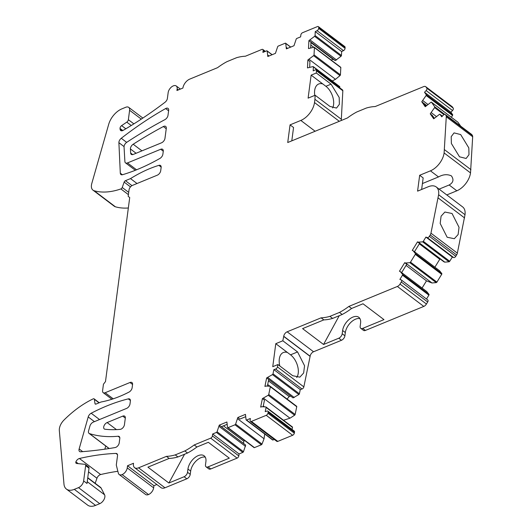 <?xml version="1.0" encoding="UTF-8"?>
<svg xmlns="http://www.w3.org/2000/svg" width="532" height="532" viewBox="0 0 532 532"><rect width="100%" height="100%" fill="white"/><g stroke="black" fill="none" stroke-linecap="round" stroke-linejoin="round"><path stroke-width="0.8" d="M341.165 120.545L341.331 119.274L314.931 99.318L315.144 95.248L308.108 98.141L311.134 75.138L325.89 86.29L331.07 84.162L316.314 73.01L316.427 70.796A1.988 1.15 -52.9 0 0 316.121 69.965A1.988 1.15 -52.9 0 0 315.004 69.991L313.188 70.896L313.401 66.966A0.798 0.459 -52.9 0 0 313.275 66.633A0.798 0.459 -52.9 0 0 313.009 66.58L307.469 67.91L307.888 59.95L309.957 61.519L309.664 67.138M341.331 119.274L342.834 90.753A1.988 1.15 -52.9 0 0 342.522 89.921L316.121 69.965M331.07 84.162L339.21 97.502L339.369 104.319L336.517 108.076L329.9 106.4L315.144 95.248M111.906 399.253L103.181 392.656A3.977 2.301 -52.9 0 1 102.59 390.714L103.441 384.23L105.496 381.55L129.715 197.558L128.179 196.355L129.03 189.871A3.977 2.301 -52.9 0 1 132.448 185.402L157.286 175.188A3.977 2.301 -52.9 0 0 160.711 170.719L161.136 167.474A3.977 2.301 -52.9 0 0 160.544 165.532A3.977 2.301 -52.9 0 0 158.875 165.359A119.387 69.12 -52.9 0 0 158.569 165.452A119.387 69.12 -52.9 0 0 130.513 178.599L125.426 180.694A1.589 0.924 -52.9 0 0 124.156 182.104L122.227 187.497A1.589 0.924 -52.9 0 1 120.877 188.933A79.594 46.078 -52.9 0 1 94.171 190.749A10.347 5.992 -52.9 0 1 92.987 190.163A10.347 5.992 -52.9 0 1 91.79 183.493L108.714 124.262A15.92 9.217 -52.9 0 1 121.861 108.867L125.752 107.271A5.972 3.458 -52.9 0 1 128.711 107.364A5.972 3.458 -52.9 0 1 129.602 110.284L128.365 119.707A2.387 1.383 -52.9 0 1 126.782 122.134L131.251 125.505M103.181 392.656A3.977 2.301 -52.9 0 0 105.156 392.722L129.994 382.501A3.977 2.301 -52.9 0 1 131.969 382.568A3.977 2.301 -52.9 0 1 132.561 384.51L132.136 387.748A3.977 2.301 -52.9 0 1 129.023 392.077A119.387 69.12 -52.9 0 1 101.107 401.986L96.019 404.074A1.589 0.924 -52.9 0 1 95.228 404.047A1.589 0.924 -52.9 0 1 94.995 403.608L94.344 399.279A1.589 0.924 -52.9 0 0 94.104 398.84A1.589 0.924 -52.9 0 0 93.24 398.847A79.594 46.078 -52.9 0 0 63.98 420.054A10.347 5.992 -52.9 0 0 59.325 430.501L63.973 484.08A15.92 9.217 -52.9 0 0 66.427 489.094A15.92 9.217 -52.9 0 0 74.32 489.354L78.51 487.631A5.972 3.458 -52.9 0 0 83.637 480.928L85.652 465.64A2.387 1.383 -52.9 0 0 85.293 464.469A2.387 1.383 -52.9 0 0 84.847 464.303L76.621 463.478A2.387 1.383 -52.9 0 1 76.169 463.312A2.387 1.383 -52.9 0 1 75.87 461.856A3.977 2.301 -52.9 0 1 79.421 458.498A318.369 184.318 -52.9 0 1 115.923 453.417A3.977 2.301 -52.9 0 1 116.94 453.703A3.977 2.301 -52.9 0 1 117.532 455.645L116.295 465.041L118.33 473.167A5.972 3.458 -52.9 0 0 119.155 474.497A5.972 3.458 -52.9 0 0 122.114 474.597A5.972 3.458 -52.9 0 0 127.248 467.894L127.527 465.739L133.532 463.272A7.96 4.608 -52.9 0 0 134.629 467.695A7.96 4.608 -52.9 0 0 138.573 467.828L166.43 456.37A55.714 32.253 -52.9 0 0 175.234 454.893L184.81 450.956A55.714 32.253 -52.9 0 0 194.213 444.945L210.699 438.162A1.988 1.15 -52.9 0 0 212.408 435.927L212.66 433.986L216.431 432.436A0.798 0.459 -52.9 0 0 217.063 431.751L219.277 425.135L226.905 421.996L227.536 427.442A0.798 0.459 -52.9 0 0 227.649 427.642A0.798 0.459 -52.9 0 0 228.042 427.655L234.984 424.802A0.798 0.459 -52.9 0 0 235.616 424.117L237.831 417.507L245.458 414.368L246.09 419.815A0.798 0.459 -52.9 0 0 246.203 420.014A0.798 0.459 -52.9 0 0 246.595 420.027L250.366 418.478L250.113 420.42A1.988 1.15 -52.9 0 0 250.406 421.391A1.988 1.15 -52.9 0 0 251.397 421.424L266.233 415.319A1.988 1.15 -52.9 0 0 267.922 413.224L268.121 412.26A1.988 1.15 -52.9 0 0 267.849 411.15A1.988 1.15 -52.9 0 0 266.991 411.07L265.222 411.635L266.086 407.432A0.798 0.459 -52.9 0 0 265.98 406.987A0.798 0.459 -52.9 0 0 265.814 406.927L261.83 406.727L260.653 407.1L262.402 398.601L264.477 400.164L263.114 406.794M296.464 406.215A0.798 0.459 -52.9 0 1 296.63 406.275A0.798 0.459 -52.9 0 1 296.743 406.721L295.147 414.455A0.798 0.459 -52.9 0 1 294.615 415.219L268.208 395.263L262.402 398.601M268.208 395.263A0.798 0.459 -52.9 0 0 268.746 394.498L270.336 386.757A0.798 0.459 -52.9 0 0 270.229 386.312A0.798 0.459 -52.9 0 0 270.063 386.259L266.086 386.052L264.909 386.432L266.658 377.926L272.464 374.588A0.798 0.459 -52.9 0 0 273.002 373.823L273.86 369.62L275.629 369.055A1.988 1.15 -52.9 0 0 277.445 366.914L277.93 364.546L272.756 366.681L275.782 343.679L287.406 352.47A14.923 8.685 67.6 0 0 286.608 352.264A14.923 8.685 67.6 0 0 283.343 352.53A14.923 8.685 67.6 0 0 279.792 365.956M359.931 318.615A11.937 6.909 -52.9 0 0 350.947 322.286A11.937 6.909 -52.9 0 0 345.334 332.56L344.909 335.798A3.977 2.301 -52.9 0 1 341.491 340.274L313.554 351.758L287.154 331.802A3.977 2.301 -52.9 0 0 283.736 336.271L282.818 340.786L275.782 343.679M287.154 331.802L321.102 317.837A55.714 32.253 -52.9 0 0 329.907 316.36L339.483 312.424A55.714 32.253 -52.9 0 0 348.879 306.412L397.384 286.462A3.977 2.301 -52.9 0 0 400.017 284.075L401.281 282.027A1.988 1.15 -52.9 0 0 401.374 280.012A1.988 1.15 -52.9 0 0 401.208 279.918L399.884 279.413L402.485 275.177A0.798 0.459 -52.9 0 0 402.578 274.426L400.33 271.586L399.446 271.247L404.712 262.675L406.787 264.244L401.653 272.59M409.806 262.662A0.798 0.459 -52.9 0 0 410.505 262.143L415.293 254.349A0.798 0.459 -52.9 0 0 415.386 253.591L413.138 250.758L439.538 270.715L441.786 273.554A0.798 0.459 -52.9 0 1 441.7 274.312L436.905 282.1A0.798 0.459 -52.9 0 1 436.207 282.625L409.806 262.662L405.597 263.021L404.712 262.675M413.138 250.758L412.253 250.419L417.52 241.847L418.405 242.186L422.614 241.834A0.798 0.459 -52.9 0 0 423.312 241.315L425.913 237.079L427.236 237.591A1.988 1.15 -52.9 0 0 429.371 236.334L430.215 234.971A3.977 2.301 -52.9 0 0 430.953 233.176L438.614 194.745A15.92 9.217 -52.9 0 0 436.247 186.971A15.92 9.217 -52.9 0 0 428.353 186.712L417.58 191.141L419.668 175.267L430.441 170.838A15.92 9.217 -52.9 0 0 444.114 152.957L446.275 116.787A3.977 2.301 -52.9 0 0 445.949 115.431L445.397 114.639A1.988 1.15 -52.9 0 0 445.244 114.486A1.988 1.15 -52.9 0 0 443.362 115.098L441.746 116.821L440.024 114.367A0.798 0.459 -52.9 0 0 439.964 114.307A0.798 0.459 -52.9 0 0 439.392 114.393L433.72 118.802L430.235 113.835L432.31 115.404L434.278 118.21M443.934 114.626L434.604 107.577L430.235 113.835M434.604 107.577A0.798 0.459 -52.9 0 0 434.717 106.812L431.545 102.29A0.798 0.459 -52.9 0 0 431.485 102.23A0.798 0.459 -52.9 0 0 430.913 102.317L425.248 106.726L421.763 101.765L426.132 95.501A0.798 0.459 -52.9 0 0 426.245 94.736L424.523 92.282L426.139 90.56A1.988 1.15 -52.9 0 0 426.804 88.152L425.972 86.969A3.977 2.301 -52.9 0 0 425.673 86.663A3.977 2.301 -52.9 0 0 423.698 86.596L375.193 106.546A55.714 32.253 -52.9 0 0 366.388 108.023L356.812 111.959A55.714 32.253 -52.9 0 0 347.416 117.971L287.732 142.523L290.053 124.867L300.826 120.438A15.92 9.217 -52.9 0 0 314.505 102.556L314.931 99.318M316.314 73.01L311.134 75.138M340.819 67.584L314.412 47.621A0.798 0.459 -52.9 0 0 314.292 47.288L340.693 67.251A0.798 0.459 -52.9 0 1 340.819 67.584L340.433 74.819A0.798 0.459 -52.9 0 1 339.988 75.624L313.587 55.661L307.888 59.95M313.587 55.661A0.798 0.459 -52.9 0 0 314.033 54.863L314.412 47.621M314.292 47.288A0.798 0.459 -52.9 0 0 314.026 47.235L308.487 48.565L308.906 40.612L314.605 36.322A0.798 0.459 -52.9 0 0 315.05 35.518L315.257 31.588L317.072 30.683A1.988 1.15 -52.9 0 0 318.661 28.369L318.708 27.465A1.988 1.15 -52.9 0 0 318.395 26.633A1.988 1.15 -52.9 0 0 317.411 26.6L302.568 32.705A1.988 1.15 -52.9 0 0 300.859 34.939L300.607 36.881L296.836 38.43A0.798 0.459 -52.9 0 0 296.204 39.115L293.99 45.732L286.362 48.871L285.731 43.425A0.798 0.459 -52.9 0 0 285.618 43.225A0.798 0.459 -52.9 0 0 285.225 43.212L278.283 46.065A0.798 0.459 -52.9 0 0 277.651 46.749L275.436 53.36L267.809 56.498L267.177 51.052A0.798 0.459 -52.9 0 0 267.064 50.853A0.798 0.459 -52.9 0 0 266.672 50.839L262.901 52.395L263.154 50.447A1.988 1.15 -52.9 0 0 262.861 49.476A1.988 1.15 -52.9 0 0 261.87 49.443L245.378 56.232A55.714 32.253 -52.9 0 0 236.574 57.702L226.998 61.646A55.714 32.253 -52.9 0 0 217.595 67.657L189.751 79.108A7.96 4.608 -52.9 0 0 182.915 88.046L176.93 90.513L177.143 88.891A5.972 3.458 -52.9 0 0 176.252 85.978A5.972 3.458 -52.9 0 0 173.292 85.878A5.972 3.458 -52.9 0 0 168.165 92.581L167.394 98.413A3.977 2.301 -52.9 0 1 165.013 102.277A318.369 184.318 -52.9 0 1 123.198 130.34A3.977 2.301 -52.9 0 1 120.711 130.526A3.977 2.301 -52.9 0 1 120.099 129.263L120.033 128.451A2.387 1.383 -52.9 0 1 121.622 125.619L126.782 122.134M125.306 418.139A3.977 2.301 -52.9 0 0 124.714 416.19A3.977 2.301 -52.9 0 0 122.739 416.13L107.118 422.554A3.977 2.301 -52.9 0 0 104.079 425.706A3.977 2.301 -52.9 0 0 104.292 428.965A3.977 2.301 -52.9 0 0 105.017 429.244A151.228 87.554 -52.9 0 0 110.909 429.663A151.228 87.554 -52.9 0 0 120.172 429.377A3.977 2.301 -52.9 0 0 124.441 424.689L125.306 418.139M148.574 134.822A390.003 225.787 -52.9 0 0 133.186 144.239A3.977 2.301 -52.9 0 0 130.413 148.967L130.653 153.043A3.977 2.301 -52.9 0 0 131.271 154.373A3.977 2.301 -52.9 0 0 133.239 154.44L161.555 142.795A3.977 2.301 -52.9 0 0 164.973 138.32L166.283 128.378A3.977 2.301 -52.9 0 0 165.691 126.43A3.977 2.301 -52.9 0 0 163.716 126.37A3.977 2.301 -52.9 0 0 163.344 126.543A390.003 225.787 -52.9 0 0 148.574 134.822M162.885 154.18L163.264 151.281A3.977 2.301 -52.9 0 0 162.672 149.339A3.977 2.301 -52.9 0 0 160.697 149.273L127.48 162.932A3.977 2.301 -52.9 0 1 125.512 162.872A3.977 2.301 -52.9 0 1 124.894 161.535L124.056 146.992A3.977 2.301 -52.9 0 1 126.762 142.303A397.963 230.396 -52.9 0 1 148.388 128.864A397.963 230.396 -52.9 0 1 164.933 119.627A3.977 2.301 -52.9 0 0 167.999 115.324L168.657 110.343A3.977 2.301 -52.9 0 0 168.065 108.402A3.977 2.301 -52.9 0 0 166.09 108.335A3.977 2.301 -52.9 0 0 165.632 108.561A285.252 165.146 -52.9 0 0 121.263 138.28A3.977 2.301 -52.9 0 0 118.895 142.689L120.305 173.166A3.977 2.301 -52.9 0 0 120.924 174.529A3.977 2.301 -52.9 0 0 122.579 174.709A187.271 108.422 -52.9 0 0 159.939 158.416A3.977 2.301 -52.9 0 0 162.885 154.18M82.693 451.641L79.135 448.948L88.212 416.935A3.977 2.301 -52.9 0 1 91.178 413.231A187.271 108.422 -52.9 0 1 127.826 398.993A187.271 108.422 -52.9 0 1 128.279 398.88L130.413 400.496M109.087 448.536L89.044 433.381A3.977 2.301 -52.9 0 1 88.578 430.827L89.948 425.992A3.977 2.301 -52.9 0 1 93.24 422.135L126.583 408.416A3.977 2.301 -52.9 0 0 130.001 403.948L130.387 401.042A3.977 2.301 -52.9 0 0 129.795 399.1A3.977 2.301 -52.9 0 0 128.279 398.88M89.044 433.381A3.977 2.301 -52.9 0 0 89.462 433.6A159.181 92.162 -52.9 0 0 107.87 436.592A159.181 92.162 -52.9 0 0 118.064 436.253A3.977 2.301 -52.9 0 1 119.201 436.533A3.977 2.301 -52.9 0 1 119.793 438.481L119.215 442.89A3.977 2.301 -52.9 0 1 115.145 447.552A601.805 348.413 -52.9 0 1 80.698 451.794A3.977 2.301 -52.9 0 1 79.601 451.508A3.977 2.301 -52.9 0 1 79.135 448.948M451.375 117.259L452.533 115.457A0.798 0.459 -52.9 0 0 452.646 114.693L450.923 112.239L452.539 110.523A1.988 1.15 -52.9 0 0 453.204 108.116L452.373 106.925A3.977 2.301 -52.9 0 0 452.074 106.619L425.673 86.663M460.699 126.17L457.952 122.254A0.798 0.459 -52.9 0 0 457.892 122.187A0.798 0.459 -52.9 0 0 457.813 122.147M446.78 194.938L456.842 190.795A15.92 9.217 -52.9 0 0 470.521 172.92L472.675 136.751A3.977 2.301 -52.9 0 0 472.356 135.394L471.798 134.603A1.988 1.15 -52.9 0 0 471.651 134.443A1.988 1.15 -52.9 0 0 471.458 134.343M414.461 251.756L419.595 243.417L443.927 261.81L444.805 262.15L449.015 261.797A0.798 0.459 -52.9 0 0 449.713 261.272L452.313 257.042L453.636 257.548A1.988 1.15 -52.9 0 0 455.778 256.298L456.616 254.928A3.977 2.301 -52.9 0 0 457.354 253.139L465.015 214.702A15.92 9.217 -52.9 0 0 462.647 206.928L436.247 186.971M440.21 258.998L439.758 259.27L419.336 243.836M434.883 267.197L439.758 259.27M436.207 282.625L431.997 282.977L426.484 280.856L406.062 265.415M422.076 288.025L426.484 280.856M426.504 299.011L428.892 295.14A0.798 0.459 -52.9 0 0 428.978 294.382L426.731 291.543L400.33 271.586M345.334 332.56L342.621 330.505A11.937 6.909 -52.9 0 1 349.298 319.286A11.937 6.909 -52.9 0 1 358.794 317.291A11.937 6.909 -52.9 0 1 360.576 323.123L360.151 326.362A3.977 2.301 -52.9 0 0 360.743 328.304L363.456 330.359A3.977 2.301 -52.9 0 0 365.431 330.425L423.791 306.419A3.977 2.301 -52.9 0 0 426.425 304.031L427.681 301.983A1.988 1.15 -52.9 0 0 427.775 299.975A1.988 1.15 -52.9 0 0 427.608 299.882M313.554 351.758A3.977 2.301 -52.9 0 0 310.136 356.234L303.845 386.877L277.445 366.914M267.363 386.119L268.727 379.496L293.059 397.889L298.864 394.544A0.798 0.459 -52.9 0 0 299.403 393.78L300.267 389.584L302.03 389.012A1.988 1.15 -52.9 0 0 303.845 386.877M290.672 396.081L289.209 396.553L287.081 399.053M294.615 415.219L289.987 418.185L283.529 420.253M292.068 429.457L292.487 427.389A0.798 0.459 -52.9 0 0 292.381 426.943A0.798 0.459 -52.9 0 0 292.214 426.89M250.406 421.391L276.813 441.347A1.988 1.15 -52.9 0 0 277.797 441.38L292.64 435.276A1.988 1.15 -52.9 0 0 294.322 433.188L294.522 432.223A1.988 1.15 -52.9 0 0 294.249 431.106L267.849 411.15M272.49 439.771A0.798 0.459 -52.9 0 0 272.603 439.971A0.798 0.459 -52.9 0 0 273.002 439.984L274.299 439.452M253.937 447.405A0.798 0.459 -52.9 0 0 254.05 447.605A0.798 0.459 -52.9 0 0 254.449 447.618L261.385 444.759A0.798 0.459 -52.9 0 0 262.017 444.08L264.058 438.76L264.69 433.986M205.266 457.141A11.937 6.909 -52.9 0 0 196.281 460.818A11.937 6.909 -52.9 0 0 190.669 471.093L187.949 469.038A11.937 6.909 -52.9 0 1 194.632 457.813A11.937 6.909 -52.9 0 1 204.128 455.818A11.937 6.909 -52.9 0 1 205.904 461.65L205.478 464.888A3.977 2.301 -52.9 0 0 206.07 466.837L208.79 468.892A3.977 2.301 -52.9 0 0 210.765 468.951L237.099 458.125A1.988 1.15 -52.9 0 0 238.808 455.884L239.061 453.942L242.831 452.393A0.798 0.459 -52.9 0 0 243.463 451.708L245.678 445.098L243.563 443.435L243.849 441.254L244.507 440.39M190.669 471.093L190.243 474.331L187.523 472.276L187.949 469.038M134.629 467.695L161.03 487.658A7.96 4.608 -52.9 0 0 164.98 487.784L186.825 478.8A3.977 2.301 -52.9 0 0 190.243 474.331M119.155 474.497L145.555 494.461A5.972 3.458 -52.9 0 0 148.521 494.554A5.972 3.458 -52.9 0 0 153.648 487.851L153.928 485.703L156.854 484.499M331.237 60.096L332.952 59.238L335.306 60.568L341.005 56.279A0.798 0.459 -52.9 0 0 341.451 55.474L341.657 51.544L343.473 50.64A1.988 1.15 -52.9 0 0 345.062 48.326L345.108 47.428A1.988 1.15 -52.9 0 0 344.803 46.59L318.395 26.633M339.988 75.624L335.499 79.308L332.214 80.95M339.755 87.827L339.802 86.922A0.798 0.459 -52.9 0 0 339.675 86.59L313.275 66.633M332.646 107.956A14.125 8.226 67.6 0 0 325.89 86.29M66.427 489.094L87.654 505.141A15.92 9.217 -52.9 0 0 95.547 505.4L99.737 503.678A5.972 3.458 -52.9 0 0 102.523 501.636A5.972 3.458 -52.9 0 0 104.578 494.787L101.127 488.077A5.972 3.458 -52.9 0 0 100.521 487.345L87.76 477.703M83.637 480.928L87.002 483.468L89.017 468.18A2.387 1.383 -52.9 0 0 88.658 467.016L85.293 464.469M78.224 463.638L75.87 461.856M117.851 471.272A318.369 184.318 -52.9 0 0 100.648 474.544A3.977 2.301 -52.9 0 0 96.957 478.255L88.525 471.877M153.928 485.703L127.527 465.739M166.43 456.37L169.149 458.424L147.916 467.156L168.883 483.009L184.105 476.745A3.977 2.301 -52.9 0 0 187.523 472.276M169.149 458.424A55.714 32.253 -52.9 0 0 177.954 456.948L175.234 454.893M177.954 456.948L187.53 453.011A55.714 32.253 -52.9 0 0 196.926 447L194.213 444.945M184.81 450.956L187.53 453.011M196.926 447L208.331 442.305L229.299 458.158L208.045 466.897A3.977 2.301 -52.9 0 1 206.07 466.837M239.061 453.942L212.66 433.986M245.505 446.388L219.104 426.431M245.678 445.098L219.277 425.135M221.345 426.704L226.951 424.396M264.058 438.76L237.658 418.804M237.831 417.507L239.899 419.07L245.505 416.769M289.987 418.185L263.579 398.222M268.727 379.496L266.658 377.926M294.236 397.51L267.835 377.547M300.267 389.584L273.86 369.62M310.116 356.393L283.716 336.437M287.406 352.47L290.538 354.831L297.574 351.938L304.557 365.757L303.639 373.012L299.842 377.161L292.686 375.705L277.93 364.546M297.574 351.938L282.818 340.786M321.102 317.837L323.822 319.892L302.582 328.63L323.549 344.477L338.771 338.219A3.977 2.301 -52.9 0 0 342.196 333.744L342.621 330.505M323.822 319.892A55.714 32.253 -52.9 0 0 332.62 318.415L329.907 316.36M332.62 318.415L342.196 314.478A55.714 32.253 -52.9 0 0 351.599 308.467L348.879 306.412M339.483 312.424L342.196 314.478M351.599 308.467L363.004 303.779L383.964 319.626L362.718 328.37L365.431 330.425M431.997 282.977L405.597 263.021M419.595 243.417L417.52 241.847M444.805 262.15L418.405 242.186M452.313 257.042L425.913 237.079M464.589 217.94L438.188 197.984M452.047 213.492L444.892 212.035L441.094 216.185L440.177 223.44L447.159 237.252L454.315 238.708L458.118 234.559L459.036 227.304L452.047 213.492M419.668 175.267L423.159 177.914L421.637 189.472M456.842 190.795L449.161 184.99C453.304 182.636 454.042 179.597 451.389 175.873C447.339 174.03 443.043 174.383 438.514 176.937L422.421 183.553M470.946 169.675L444.539 149.718M460.679 134.569L454.062 132.887L451.209 136.651L451.369 143.46L459.508 156.8L466.132 158.476L468.978 154.719L468.825 147.909L460.679 134.569M436.386 116.528L431.312 112.691M425.799 106.141L423.831 103.328L421.763 101.765M427.914 104.452L422.84 100.615M426.578 105.403L423.831 103.328M450.923 112.239L424.523 92.282M291.795 140.854L293.551 127.507L290.053 124.867M322.764 83.93A14.923 8.685 67.6 0 0 321.96 83.724A14.923 8.685 67.6 0 0 318.701 83.99A14.923 8.685 67.6 0 0 314.758 95.401M335.499 79.308L309.099 59.351M310.681 47.8L310.974 42.174L308.906 40.612M335.306 60.568L310.974 42.174M336.517 59.963L310.116 40.006M341.657 51.544L315.257 31.588M287.579 48.365L286.529 47.574M269.026 56L267.975 55.208M92.987 190.163L114.214 206.21A10.347 5.992 -52.9 0 0 115.391 206.795A79.594 46.078 -52.9 0 0 128.345 207.979M137.023 183.52L130.513 178.599M104.851 449.168L105.742 446.009M449.168 184.99L439.099 189.133M360.743 328.304A3.977 2.301 -52.9 0 0 362.718 328.37M289.209 396.553L268.447 380.859M270.01 386.252L267.696 384.503M264.53 406.86L263.293 405.929M243.849 441.254L223.453 425.833M243.563 443.435L221.392 426.684M332.952 59.238L310.954 42.607M313.754 47.282L310.821 45.067M95.175 483.302L96.957 478.255M184.584 454.222L168.883 483.009M296.696 377.514A14.125 8.226 67.6 0 0 290.538 354.831M339.25 315.689L323.549 344.477M342.834 90.753L316.427 70.796M339.31 121.309L314.505 102.556M113.223 398.82L105.156 392.722M132.568 384.45L129.994 382.501M95.713 404.16L94.995 403.608M99.038 402.83L94.344 399.279M95.547 505.4L74.32 489.354M78.51 487.631L99.737 503.678M104.578 494.787L87.235 481.679M89.017 468.18L85.652 465.64M100.648 474.544L79.421 458.498M117.499 454.607L115.923 453.417M148.521 494.554L122.114 474.597M153.648 487.851L127.248 467.894M164.98 487.784L138.573 467.828M184.105 476.745L186.825 478.8M210.765 468.951L208.045 466.897M237.099 458.125L210.699 438.162M238.808 455.884L212.408 435.927M242.831 452.393L216.431 432.436M243.463 451.708L217.063 431.751M254.449 447.618L228.042 427.655M261.385 444.759L234.984 424.802M262.017 444.08L235.616 424.117M273.002 439.984L246.595 420.027M277.797 441.38L251.397 421.424M292.64 435.276L266.233 415.319M294.322 433.188L267.922 413.224M294.522 432.223L268.121 412.26M292.487 427.389L266.086 407.432M295.147 414.455L268.746 394.498M296.743 406.721L270.336 386.757M298.864 394.544L272.464 374.588M299.403 393.78L273.002 373.823M302.03 389.012L275.629 369.055M310.136 356.234L283.736 336.271M341.491 340.274L338.771 338.219M423.791 306.419L397.384 286.462M426.425 304.031L400.017 284.075M427.681 301.983L401.281 282.027M428.892 295.14L402.485 275.177M428.978 294.382L402.578 274.426M436.905 282.1L410.505 262.143M441.7 274.312L415.293 254.349M441.786 273.554L415.386 253.591M449.015 261.797L422.614 241.834M449.713 261.272L423.312 241.315M453.636 257.548L427.236 237.591M455.778 256.298L429.371 236.334M456.616 254.928L430.215 234.971M457.354 253.139L430.953 233.176M465.015 214.702L438.614 194.745M438.514 176.937L430.441 170.838M470.521 172.92L444.114 152.957M472.675 136.751L446.275 116.787M472.356 135.394L445.949 115.431M471.798 134.603L445.397 114.639M439.964 114.307L442.391 116.136L440.024 114.367M444.686 114.347L434.717 106.812M457.952 122.254L431.545 102.29M452.533 115.457L426.132 95.501M452.646 114.693L426.245 94.736M452.539 110.523L426.139 90.56M453.204 108.116L426.804 88.152M452.373 106.925L425.972 86.969M315.13 131.251L300.826 120.438M339.802 86.922L313.401 66.966M340.433 74.819L314.033 54.863M341.005 56.279L314.605 36.322M341.451 55.474L315.05 35.518M343.473 50.64L317.072 30.683M345.062 48.326L318.661 28.369M345.108 47.428L318.708 27.465M290.618 47.115L285.731 43.425M272.065 54.749L267.177 51.052M264.73 51.637L263.154 50.447M178.453 89.881L177.143 88.891M122.094 130.772L120.099 129.263M122.799 130.546L120.033 128.451M125.818 128.797L121.622 125.619M133.871 123.876L128.365 119.707M141.279 119.108L129.602 110.284M115.391 206.795L94.171 190.749M128.405 194.626L120.877 188.933M128.697 192.391L122.227 187.497M130.48 186.885L124.156 182.104M131.969 185.641L125.426 180.694M158.875 165.359L161.163 167.088M125.313 418.072L122.739 416.13M116.461 429.623L107.118 422.554M141.944 150.862L133.186 144.239M166.237 128.724L163.344 126.543M132.721 154.606L130.653 153.043M136.099 153.263L130.413 148.967M122.407 174.749L120.305 173.166M124.056 146.593L118.895 142.689M126.669 142.37L121.263 138.28M168.597 110.809L165.632 108.561M136.558 169.794L127.48 162.932M163.277 151.214L160.697 149.273M94.437 421.637L88.212 416.935M99.531 419.542L91.178 413.231M109.2 448.516L89.462 433.6M119.78 437.55L118.064 436.253M344.909 335.798L342.196 333.744M101.127 488.077L87.727 477.949M99.265 402.744L94.104 398.84M254.05 447.605L227.649 427.642M272.603 439.971L246.203 420.014M292.381 426.943L265.98 406.987M296.63 406.275L270.229 386.312M427.775 299.975L401.374 280.012M471.651 134.443L445.244 114.486M457.892 122.187L431.485 102.23M290.718 47.075L285.618 43.225M272.165 54.71L267.064 50.853M265.368 51.378L262.861 49.476M180.375 89.09L176.252 85.978M142.862 118.064L128.711 107.364M135.328 170.287L125.512 162.872"/></g></svg>
